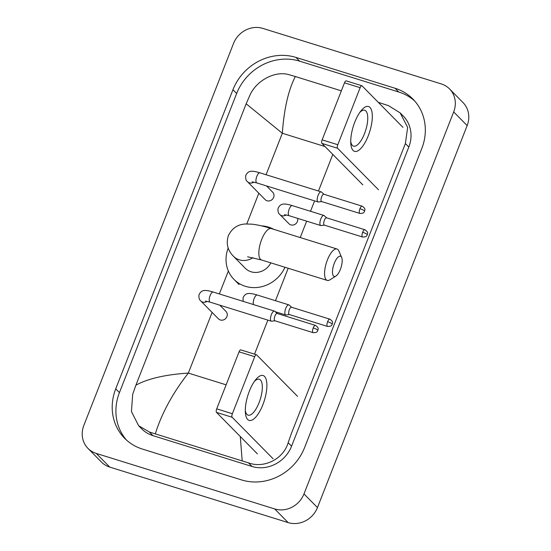 <?xml version="1.0" encoding="UTF-8"?>
<svg xmlns="http://www.w3.org/2000/svg" width="551" height="551" viewBox="0 0 551 551"><rect width="100%" height="100%" fill="white"/><g stroke="black" fill="none" stroke-linecap="round" stroke-linejoin="round"><path stroke-width="0.83" d="M449.547 88.938L463.019 102.596A23.493 21.448 135.4 0 1 467.158 125.587L317.459 507.574A23.493 21.448 135.4 0 1 288.159 522.603L109.745 467.09A23.493 21.448 135.4 0 1 101.453 462.062L87.981 448.404A23.493 21.448 135.4 0 1 83.842 425.413L233.541 43.426A23.493 21.448 135.4 0 1 262.841 28.397L441.255 83.91A23.493 21.448 135.4 0 1 449.547 88.938A23.493 21.448 135.4 0 1 453.687 111.922L303.987 493.916A23.493 21.448 135.4 0 1 274.687 508.945L96.273 453.425A23.493 21.448 135.4 0 1 87.981 448.404M395.074 88.256L295.949 57.414A50.513 46.112 -44.6 0 0 232.956 89.723L115.724 388.854A50.513 46.112 -44.6 0 0 124.622 438.286A50.513 46.112 -44.6 0 0 142.454 449.086L241.579 479.928A50.513 46.112 -44.6 0 0 304.572 447.619L421.804 148.481A50.513 46.112 -44.6 0 0 412.906 99.056A50.513 46.112 -44.6 0 0 395.074 88.256L398.779 92.01L299.654 61.168A50.513 46.112 -44.6 0 0 236.661 93.477L119.429 392.615A50.513 46.112 -44.6 0 0 126.537 440.104M414.696 100.991A50.513 46.112 -44.6 0 0 398.779 92.01M378.303 102.355L388.476 105.627L400.15 112.886L407.65 127.377L405.378 143.563L291.355 433.554L288.152 442.694C283.428 459.121 263.977 468.681 248.473 462.868L149.355 432.025L138.632 425.723L141.71 428.843A31.717 28.955 -44.6 0 0 152.909 435.627L252.027 466.47A31.717 28.955 -44.6 0 0 291.582 446.179L408.814 147.041A31.717 28.955 -44.6 0 0 403.229 116.006L400.143 112.886M138.632 425.723L131.441 411.549L132.688 394.323L135.897 385.183C147.861 378.64 165.341 374.604 188.346 373.082C172.67 393.159 161.67 413.395 155.334 433.775M341.344 90.853L295.336 76.534C288.414 89.944 284.075 108.857 282.326 133.273L246.173 103.788L135.897 385.183M246.173 103.788L249.92 95.185C256.373 80.529 275.197 70.328 289.358 74.784L295.336 76.534M242.192 460.801L240.27 436.495M354.789 122.115A23.493 8.623 -72.7 0 1 360.995 110.813A23.493 8.623 -72.7 0 1 371.622 110.565A23.493 8.623 -72.7 0 1 368.261 135.773A23.493 8.623 -72.7 0 1 357.413 151.077A23.493 8.623 -72.7 0 1 350.808 143.57A23.493 8.623 -72.7 0 1 354.789 122.115M350.732 141.538A18.796 6.894 107.3 0 0 353.535 146.139A18.796 6.894 107.3 0 0 364.507 133.659A18.796 6.894 107.3 0 0 364.7 110.248A18.796 6.894 107.3 0 0 359.782 112.452M402.953 127.35L362.035 85.853A2.934 1.074 107.3 0 0 361.855 85.742A2.934 1.074 107.3 0 0 360.14 87.692L344.492 82.822A2.934 1.074 -72.7 0 1 346.2 80.873L361.855 85.742M337.791 144.72A2.934 1.074 107.3 0 0 337.577 148.267L321.929 143.398A2.934 1.074 -72.7 0 1 322.142 139.851L337.791 144.72L360.14 87.692M378.496 189.758L337.577 148.267M322.142 139.851L344.492 82.822M321.929 143.398L362.847 184.888M334.305 263.261A10.572 3.878 107.3 0 0 332.563 273.461A10.572 3.878 107.3 0 0 335.91 276.065A10.572 3.878 107.3 0 0 340.366 269.405A10.572 3.878 107.3 0 0 341.682 257.51A10.572 3.878 107.3 0 0 334.305 263.261M335.91 276.065L329.904 279.846A16.447 6.033 -72.7 0 1 327.232 280.411A16.447 6.033 -72.7 0 1 327.404 259.927A16.447 6.033 -72.7 0 1 337.005 249.004A16.447 6.033 -72.7 0 1 338.879 250.987L341.682 257.51M247.599 256.814L261.498 259.962A16.447 6.033 107.3 0 1 261.67 239.478A16.447 6.033 107.3 0 1 271.271 228.555C263.998 226.268 257.565 224.808 251.965 224.167L245.56 223.988C237.743 224.36 232.012 228.252 228.369 235.642C225.917 243.501 227.618 250.388 233.479 256.311L245.264 268.261A16.447 15.015 -44.6 0 0 251.07 271.781A16.447 15.015 -44.6 0 0 270.858 262.868M284.984 267.269A32.302 29.485 135.4 0 1 245.381 286.306A32.302 29.485 135.4 0 1 233.975 279.398A32.302 29.485 135.4 0 1 228.176 248.074M261.463 225.855A32.302 29.485 135.4 0 1 268.571 227.122A32.302 29.485 135.4 0 1 273.744 229.326M266.512 185.935L272.704 192.216A5.283 4.828 135.4 0 1 273.089 198.436A5.283 4.828 135.4 0 1 267.042 200.771A5.283 4.828 135.4 0 1 265.176 199.634L247.53 181.74C245.98 180.645 245.388 178.531 245.746 175.404C248.012 171.457 249.837 169.756 259.927 172.814A5.283 1.942 107.3 0 0 256.842 176.327A5.283 1.942 107.3 0 0 256.725 176.63A5.283 1.942 107.3 0 0 256.787 182.911L318.037 201.962A5.283 1.942 107.3 0 0 318.361 201.99L321.715 201.57M321.502 192.079A5.283 1.942 107.3 0 0 321.46 192.03A5.283 1.942 107.3 0 0 321.178 191.872A5.283 1.942 107.3 0 0 318.092 195.378A5.283 1.942 107.3 0 0 317.707 201.762A5.283 1.942 107.3 0 0 318.037 201.962M359.934 208.698A3.816 1.398 107.3 0 1 362.159 206.164L323.871 194.248A3.816 1.398 107.3 0 0 321.639 196.783A3.816 1.398 107.3 0 0 321.364 201.39A3.816 1.398 107.3 0 0 321.598 201.535L359.893 213.451C364.796 213.499 364.066 211.529 364.583 211.198A3.816 0.682 21.4 0 0 364.418 210.861A3.816 0.682 -158.6 0 0 359.934 208.698A3.816 1.398 107.3 0 0 359.893 213.451M219.787 305.158L225.986 311.439A5.283 4.828 135.4 0 1 226.365 317.665A5.283 4.828 135.4 0 1 220.324 319.993A5.283 4.828 135.4 0 1 218.458 318.864L200.805 300.963C199.255 299.868 198.663 297.76 199.028 294.627C201.287 290.68 203.112 288.979 213.209 292.037A5.283 1.942 107.3 0 0 210.124 295.55A5.283 1.942 107.3 0 0 210.007 295.853A5.283 1.942 107.3 0 0 210.069 302.134L271.312 321.192A5.283 1.942 107.3 0 0 271.636 321.212L274.99 320.792M274.777 311.301A5.283 1.942 107.3 0 0 274.735 311.26A5.283 1.942 107.3 0 0 274.453 311.095A5.283 1.942 107.3 0 0 271.368 314.607A5.283 1.942 107.3 0 0 270.982 320.985A5.283 1.942 107.3 0 0 271.312 321.192M313.209 327.921A3.816 1.398 107.3 0 1 315.441 325.386L277.146 313.471A3.816 1.398 107.3 0 0 274.915 316.005A3.816 1.398 107.3 0 0 274.639 320.613A3.816 1.398 107.3 0 0 274.88 320.758L313.168 332.673C318.072 332.721 317.342 330.752 317.858 330.421A3.816 0.682 21.4 0 0 317.693 330.083A3.816 0.682 -158.6 0 0 313.209 327.921A3.816 1.398 107.3 0 0 313.168 332.673M297.636 218.354A5.283 4.828 135.4 0 1 296.066 223.534A5.283 4.828 135.4 0 1 290.838 224.891A5.283 4.828 135.4 0 1 288.972 223.761L279.874 214.539C278.324 213.444 277.732 211.329 278.097 208.202C280.356 204.256 282.188 202.554 292.278 205.613A5.283 1.942 107.3 0 0 289.075 209.428A5.283 1.942 107.3 0 0 288.807 215.503A5.283 1.942 107.3 0 0 289.137 215.703L320.751 225.545A5.283 1.942 107.3 0 0 321.075 225.566L324.429 225.152M324.215 215.655A5.283 1.942 107.3 0 0 324.174 215.613A5.283 1.942 107.3 0 0 323.892 215.448A5.283 1.942 107.3 0 0 320.627 219.436A5.283 1.942 107.3 0 0 320.42 225.338A5.283 1.942 107.3 0 0 320.751 225.545M362.648 232.274A3.816 1.398 107.3 0 1 364.879 229.739L326.585 217.824A3.816 1.398 107.3 0 0 324.353 220.359A3.816 1.398 107.3 0 0 324.078 224.966A3.816 1.398 107.3 0 0 324.319 225.118L362.606 237.026C367.51 237.075 366.78 235.105 367.297 234.774A3.816 0.682 21.4 0 0 367.131 234.437A3.816 0.682 -158.6 0 0 362.648 232.274A3.816 1.398 107.3 0 0 362.606 237.026M289.172 305.068A5.283 1.942 107.3 0 0 289.13 305.027A5.283 1.942 107.3 0 0 288.848 304.868A5.283 1.942 107.3 0 0 285.583 308.849A5.283 1.942 107.3 0 0 285.377 314.759A5.283 1.942 107.3 0 0 285.707 314.958A5.283 1.942 107.3 0 0 286.031 314.986L289.385 314.566M327.604 321.694A3.816 1.398 107.3 0 1 329.835 319.16L291.541 307.244A3.816 1.398 107.3 0 0 289.309 309.779A3.816 1.398 107.3 0 0 289.034 314.387A3.816 1.398 107.3 0 0 289.275 314.531L327.563 326.447C332.467 326.495 331.736 324.525 332.253 324.195A3.816 0.682 21.4 0 0 332.088 323.857A3.816 0.682 -158.6 0 0 327.604 321.694A3.816 1.398 107.3 0 0 327.563 326.447M249.369 391.12A23.493 8.623 -72.7 0 1 255.574 379.825A23.493 8.623 -72.7 0 1 266.202 379.57A23.493 8.623 -72.7 0 1 262.841 404.785A23.493 8.623 -72.7 0 1 251.993 420.082A23.493 8.623 -72.7 0 1 245.381 412.582A23.493 8.623 -72.7 0 1 249.369 391.12M245.312 410.543A18.796 6.894 107.3 0 0 248.108 415.151A18.796 6.894 107.3 0 0 259.087 402.664A18.796 6.894 107.3 0 0 259.28 379.253A18.796 6.894 107.3 0 0 254.362 381.457M297.533 396.355L256.614 354.865A2.934 1.074 107.3 0 0 256.429 354.748A2.934 1.074 107.3 0 0 254.714 356.697L239.065 351.827A2.934 1.074 -72.7 0 1 240.78 349.878L256.429 354.748M232.37 413.725A2.934 1.074 107.3 0 0 232.157 417.272L216.502 412.403A2.934 1.074 -72.7 0 1 216.715 408.856L232.37 413.725L254.714 356.697M273.076 458.769L232.157 417.272M216.715 408.856L239.065 351.827M216.502 412.403L257.427 453.9M325.062 146.573L282.326 133.273L266.078 174.729M226.13 384.839L188.346 373.082L212.114 312.431M219.353 293.952L228.348 271.002M246.793 223.933L258.839 193.208M254.528 354.155L267.869 320.117M275.472 300.701L288.187 268.261M300.219 237.564L306.652 221.158M310.516 211.288L314.587 200.895M318.457 191.025L332.804 154.425M96.273 453.425L109.745 467.09M274.687 508.945L288.159 522.603M303.987 493.916L317.459 507.574M453.687 111.922L467.158 125.587M119.429 392.615L115.724 388.854M236.661 93.477L232.956 89.723M299.654 61.168L295.949 57.414M408.814 147.041L405.378 143.563M291.582 446.179L288.152 442.694M252.027 466.47L248.473 462.868M152.909 435.627L149.355 432.025M233.479 256.311A16.447 15.015 -44.6 0 0 239.286 259.824A16.447 15.015 -44.6 0 0 253.005 257.661M253.88 182.126A5.283 4.828 135.4 0 1 249.396 182.87A5.283 4.828 135.4 0 1 247.53 181.74M207.155 301.349A5.283 4.828 135.4 0 1 202.672 302.093A5.283 4.828 135.4 0 1 200.805 300.963M286.231 214.924A5.283 4.828 135.4 0 1 281.74 215.668A5.283 4.828 135.4 0 1 279.874 214.539M243.136 301.349L243.053 297.616C245.312 293.669 247.144 291.975 257.234 295.026A5.283 1.942 107.3 0 0 254.032 298.849A5.283 1.942 107.3 0 0 253.536 304.586M261.498 259.962L327.232 280.411M233.975 279.398L239.031 284.523M271.271 228.555L337.005 249.004M362.159 206.164C366.601 209.228 364.342 210.213 364.583 211.198M256.787 182.911L252.096 181.851M259.927 172.814L321.178 191.872M323.981 194.283L321.46 192.03M315.441 325.386C319.876 328.451 317.617 329.436 317.858 330.421M210.069 302.134L205.371 301.073M213.209 292.037L274.453 311.095M277.256 313.505L274.735 311.26M364.879 229.739C369.315 232.804 367.056 233.789 367.297 234.774M289.137 215.703L284.44 214.649M292.278 205.613L323.892 215.448M326.695 217.859L324.174 215.613M329.835 319.16C334.271 322.225 332.012 323.21 332.253 324.195M275.238 311.701L285.707 314.958M257.234 295.026L288.848 304.868M291.651 307.279L289.13 305.027"/></g></svg>
